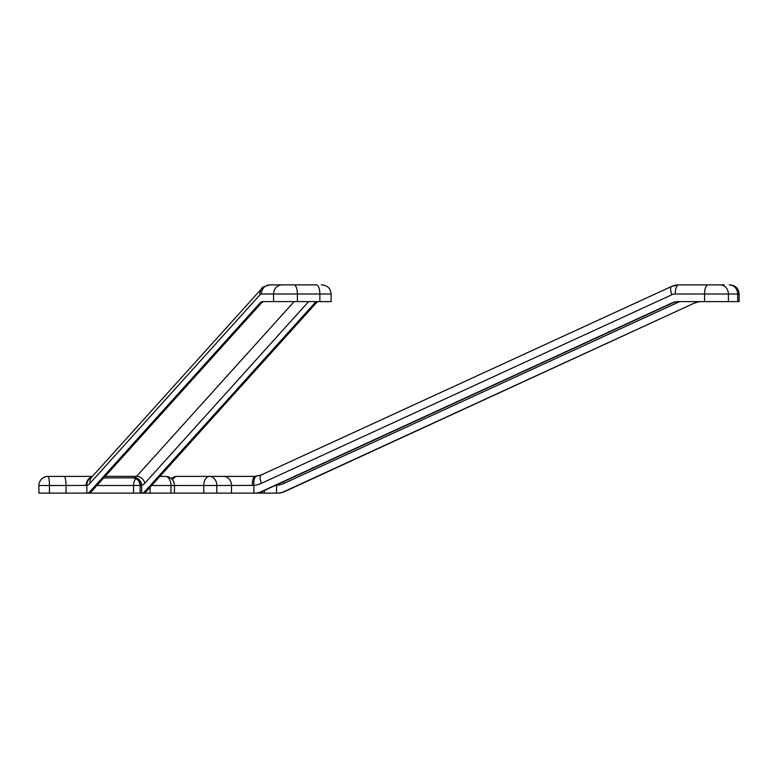 <?xml version="1.0" encoding="UTF-8"?>
<svg xmlns="http://www.w3.org/2000/svg" width="778" height="778" viewBox="0 0 778 778"><rect width="100%" height="100%" fill="white"/><g stroke="black" fill="none" stroke-linecap="round" stroke-linejoin="round"><path stroke-width="1.17" d="M91.892 476.953A9.122 8.393 76.4 0 0 86.873 485.394L86.873 493.116L66.042 493.116L66.042 485.511L49.432 485.511L49.432 493.116L38.9 493.116L38.9 485.511A9.122 9.122 0 0 1 48.022 476.389L92.397 476.389L48.022 476.389L92.397 476.389L261.68 288.628C261.671 287.452 264.384 286.207 269.81 284.884L316.364 284.884A9.122 3.491 -90 0 1 319.855 294.006L297.391 294.006L297.391 301.611L319.855 301.611L319.855 294.006L331.117 294.006C330.572 288.473 327.538 285.429 321.995 284.884L321.304 284.884M159.86 476.389L165.344 476.389L159.86 476.389M256.127 476.389L256.575 476.311A9.122 3.472 84.3 0 0 256.429 476.321A9.122 3.472 84.3 0 0 253.861 485.394L216.79 485.511L216.79 493.116L231.484 493.116L231.484 485.511A9.122 7.702 90 0 0 223.792 476.389L254.97 476.389A9.122 2.694 90 0 0 252.276 485.511M172.57 479.948A9.122 5.864 90 0 1 177.219 476.389L223.792 476.389M261.603 474.94A9.122 3.209 65.3 0 0 261.087 475.047L671.589 286.45A9.122 3.209 65.3 0 1 672.104 286.343A18.234 16.853 90 0 1 678.688 284.884L694.968 284.884M261.252 491.657L261.836 491.657A18.234 16.853 -90 0 1 255.252 493.116L254.669 493.116A18.234 16.853 -90 0 0 261.252 491.657L671.754 303.06A18.234 16.853 90 0 1 678.338 301.611L704.576 301.611L704.576 294.006L675.197 294.006A9.122 8.422 -90 0 0 671.9 294.736L261.398 483.333A9.122 3.209 65.3 0 1 261.087 475.047L254.97 476.389L261.087 475.047L671.589 286.45L678.688 284.884L724.347 284.884M261.836 491.657L672.338 303.06A18.234 16.853 90 0 1 678.922 301.611M701.017 301.611A18.234 16.853 -90 0 0 694.433 303.06L283.931 491.657A18.234 16.853 90 0 1 277.347 493.116L277.931 493.116A18.234 16.853 90 0 0 284.515 491.657L694.433 303.06M701.6 301.611A18.234 16.853 -90 0 0 695.017 303.06M261.398 483.333A27.356 25.275 90 0 1 253.861 485.394L253.861 493.116L254.669 493.116M718.95 284.884L702.233 284.884M729.287 284.884L729.978 284.884C735.521 285.429 738.555 288.473 739.1 294.006L728.403 294.006L728.403 301.611L737.709 301.611L737.709 294.006A9.122 8.422 -90 0 0 729.287 284.884M729.978 284.884C735.521 285.429 738.555 288.473 739.1 294.006L739.1 301.611L737.709 301.611M728.403 301.611L704.576 301.611M262.264 491.463L262.264 493.116L231.484 493.116M216.79 493.116L203.739 493.116L203.739 485.511L151.642 485.511M150.105 487.213L150.105 493.116L203.739 493.116M262.264 493.116L277.347 493.116M276.501 484.918A7.595 2.898 -95.7 0 1 276.55 485.394L274.887 485.511M89.927 491.657L91.337 491.657A18.234 6.983 -90 0 1 88.604 493.116L87.204 493.116A18.234 6.983 -90 0 0 89.927 491.657L259.969 303.06A18.234 6.983 90 0 1 262.692 301.611L273.564 301.611L273.564 294.006L261.389 294.006A9.122 3.491 -90 0 0 260.027 294.736L89.995 483.333A27.356 10.474 90 0 1 86.873 485.394L66.042 485.511A9.122 1.984 90 0 0 64.059 476.389M91.337 491.657L261.369 303.06A18.234 6.983 90 0 1 264.092 301.611M317.453 301.611A18.234 6.983 -90 0 0 314.73 303.06L144.689 491.657A18.234 6.983 90 0 1 141.966 493.116L143.366 493.116A18.234 6.983 90 0 0 146.099 491.657L316.131 303.06L314.73 303.06M318.863 301.611A18.234 6.983 -90 0 0 316.131 303.06M103.727 477.916L134.341 477.828A7.595 6.992 -103.6 0 1 141.635 485.394L133.534 485.511L133.534 493.116L87.204 493.116M49.432 493.116L66.042 493.116M150.105 493.116L143.035 493.116M133.534 493.116L141.966 493.116M321.995 284.884C327.538 285.429 330.572 288.473 331.117 294.006L331.117 301.611L319.855 301.611M297.391 301.611L273.564 301.611M135.391 477.916L133.748 477.916A7.595 7.265 -90 0 1 141.013 485.511M92.115 476.71A9.122 8.062 90 0 0 86.154 485.511M672.338 303.06L671.754 303.06M283.931 491.657L284.515 491.657M719.981 284.884A9.122 8.422 90 0 1 728.403 294.006L704.576 294.006A9.122 3.491 90 0 1 708.068 284.884M216.79 485.511L203.739 485.511A9.122 5.864 90 0 1 209.603 476.389A9.122 7.187 90 0 1 216.79 485.511M276.55 493.116L276.55 485.394A27.356 25.275 90 0 0 284.087 483.333L679.622 301.611M283.387 481.757A7.595 2.674 -114.7 0 1 284.087 483.333M671.589 286.45A9.122 3.209 65.3 0 0 671.9 294.736M678.688 284.884A9.122 3.491 90 0 0 675.197 294.006M261.369 303.06L259.969 303.06M144.689 491.657L146.099 491.657M170.946 493.116L170.946 485.511A9.122 5.611 -90 0 0 165.344 476.389A9.122 9.122 0 0 1 174.457 485.511L174.457 493.116M48.022 476.389A9.122 1.41 90 0 1 49.432 485.511L38.9 485.511M293.899 284.884A9.122 3.491 -90 0 1 297.391 294.006L273.564 294.006A9.122 8.422 -90 0 1 281.986 284.884M136.033 478.771A7.595 4.629 -90 0 0 133.534 485.511L96.88 485.511M141.635 493.116L141.635 485.394A27.356 10.474 90 0 0 144.757 483.333A7.595 6.467 42 0 0 136.597 476.34L105.147 476.34M308.594 301.611L144.757 483.333M134.341 477.828A19.761 7.556 -90 0 0 136.597 476.34L294.133 301.611M261.389 294.006A9.122 8.422 -90 0 1 269.81 284.884M261.671 288.638A9.122 7.751 42 0 0 260.027 294.736M261.68 288.628L91.639 477.235A9.122 7.751 42 0 0 89.995 483.333M177.219 476.389A9.122 9.122 0 0 0 171.277 478.587A9.122 9.122 0 0 1 177.219 476.389M264.345 493.116L264.345 490.51M140.128 493.116L140.128 485.511C139.68 480.892 137.142 478.363 132.532 477.916"/></g></svg>
